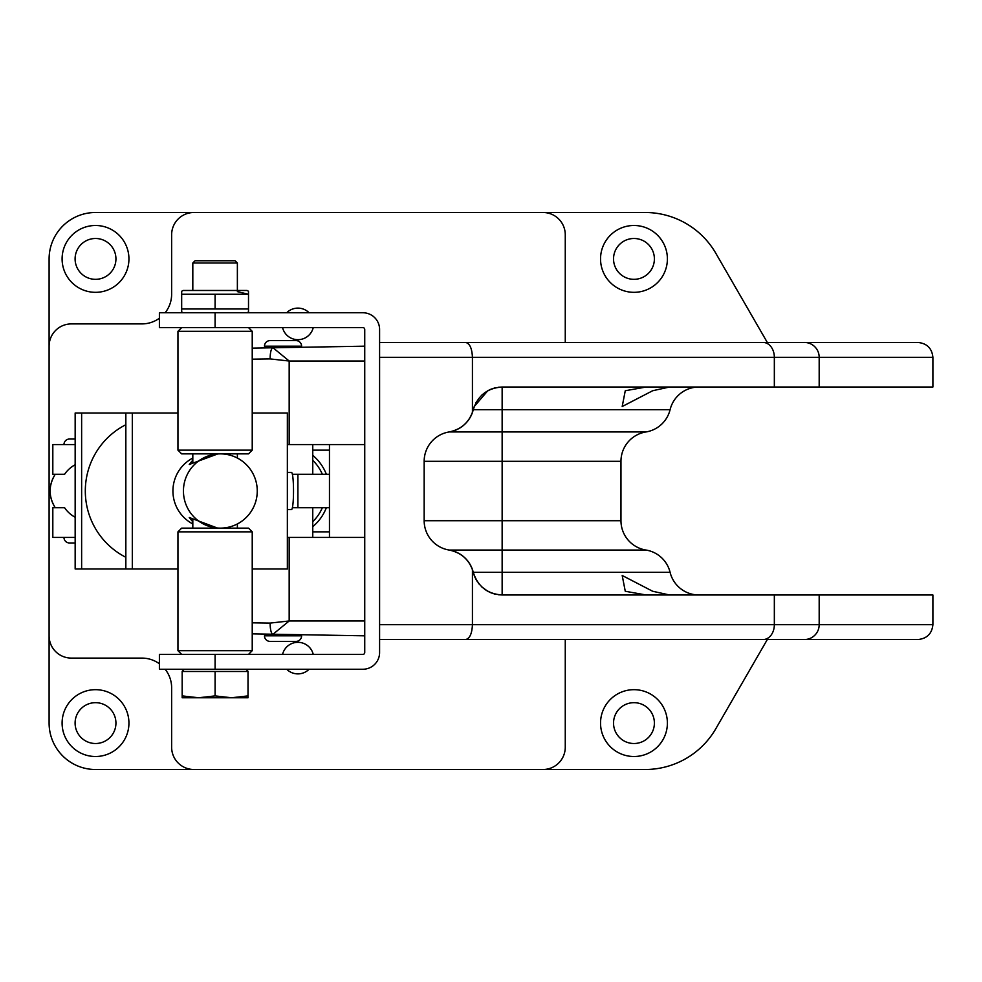 <?xml version="1.0" encoding="UTF-8"?>
<svg xmlns="http://www.w3.org/2000/svg" width="982" height="982" viewBox="0 0 982 982"><rect width="100%" height="100%" fill="white"/><g stroke="black" fill="none" stroke-linecap="round" stroke-linejoin="round"><path stroke-width="1.47" d="M667.392 258.904A33.425 33.425 0 0 1 633.967 292.329A33.425 33.425 0 0 1 600.542 258.904A33.425 33.425 0 0 1 633.967 225.492A33.425 33.425 0 0 1 667.392 258.904M669.552 387.018L652.674 390.738L622.195 406.523L625.264 390.738L646.131 387.018M646.131 594.982L625.264 591.262L622.195 575.477L652.674 591.262L669.552 594.982M494.707 594.036L491.184 592.883M487.796 390.713L474.245 406.523L487.759 390.738L481.585 395.28M286.719 669.245A15.786 15.786 0 0 0 309.085 669.245M282.558 327.607A15.786 15.786 0 0 0 313.246 327.607M472.391 639.54L426.348 639.54M481.34 639.54L474.981 639.54L481.34 639.54M128.937 258.904A33.425 33.425 0 0 1 95.524 292.329A33.425 33.425 0 0 1 62.099 258.904A33.425 33.425 0 0 1 95.524 225.492A33.425 33.425 0 0 1 128.937 258.904M613.541 258.904A20.426 20.426 0 0 0 633.967 279.33A20.426 20.426 0 0 0 654.393 258.904A20.426 20.426 0 0 0 633.967 238.491A20.426 20.426 0 0 0 613.541 258.904M667.392 723.096A33.425 33.425 0 0 1 633.967 756.508A33.425 33.425 0 0 1 600.542 723.096A33.425 33.425 0 0 1 633.967 689.671A33.425 33.425 0 0 1 667.392 723.096M128.937 723.096A33.425 33.425 0 0 1 95.524 756.508A33.425 33.425 0 0 1 62.099 723.096A33.425 33.425 0 0 1 95.524 689.671A33.425 33.425 0 0 1 128.937 723.096M75.098 258.904A20.426 20.426 0 0 0 95.524 279.33A20.426 20.426 0 0 0 115.937 258.904A20.426 20.426 0 0 0 95.524 238.491A20.426 20.426 0 0 0 75.098 258.904M613.541 723.096A20.426 20.426 0 0 0 633.967 743.509A20.426 20.426 0 0 0 654.393 723.096A20.426 20.426 0 0 0 633.967 702.67A20.426 20.426 0 0 0 613.541 723.096M75.098 723.096A20.426 20.426 0 0 0 95.524 743.509A20.426 20.426 0 0 0 115.937 723.096A20.426 20.426 0 0 0 95.524 702.67A20.426 20.426 0 0 0 75.098 723.096M763.137 342.46A14.853 11.207 90 0 1 774.344 357.313L932.9 357.313C931.955 348.352 926.983 343.405 917.986 342.46L379.592 342.46M932.9 357.313L932.9 387.018L819.184 387.018L819.184 357.313A14.853 14.791 -90 0 0 804.381 342.46M767.31 342.46L715.853 253.344A81.69 81.69 0 0 0 645.113 212.493L95.524 212.493A46.424 46.424 0 0 0 49.1 258.904L49.1 346.18A22.279 22.279 0 0 1 71.379 323.9L141.936 323.9A29.706 29.706 0 0 0 159.391 318.229M565.264 342.46L565.264 234.772A22.279 22.279 0 0 0 542.985 212.493M534.576 639.54L568.21 639.54L565.264 639.54L565.264 747.228A22.279 22.279 0 0 1 542.985 769.507L193.92 769.507A22.279 22.279 0 0 1 171.641 747.228L171.641 687.817A29.706 29.706 0 0 0 165.123 669.245M510.493 639.54L526.033 639.54M379.592 357.313L472.428 357.313C471.998 348.352 469.74 343.405 465.664 342.46M774.344 387.018L774.344 357.313L472.428 357.313L472.428 412.526L473.287 409.678C477.768 395.586 487.379 388.037 502.146 387.018L819.184 387.018M313.246 654.393A15.786 15.786 0 0 0 282.558 654.393M309.085 312.755A15.786 15.786 0 0 0 286.719 312.755M165.123 312.755A29.706 29.706 0 0 0 171.641 294.183L171.641 234.772A22.279 22.279 0 0 1 193.92 212.493M159.391 663.771A29.706 29.706 0 0 0 141.936 658.1L71.379 658.1A22.279 22.279 0 0 1 49.1 635.82L49.1 346.18M787.785 639.54L781.23 639.54M777.155 639.54L774.908 639.54M774.724 639.54L770.207 639.54M794.328 639.54L788.018 639.54M741.349 639.54L723.378 639.54M695.649 639.54L673.701 639.54M669.92 639.54L637.613 639.54M620.722 639.54L613.149 639.54M593.275 639.54L571.671 639.54M572.469 639.54L570.763 639.54M712.969 639.54L720.53 639.54M743.239 639.54L745.608 639.54M767.838 639.54L763.137 639.54A14.853 11.207 -90 0 0 774.344 624.687L774.344 594.982L932.9 594.982L932.9 624.687C931.955 633.648 926.983 638.595 917.986 639.54L379.592 639.54M505.214 639.54L498.672 639.54M495.824 639.54L489.674 639.54M608.889 639.54L602.445 639.54M598.013 639.54L593.754 639.54M612.67 639.54L608.079 639.54M465.664 639.54C469.74 638.595 471.998 633.648 472.428 624.687L379.592 624.687M472.428 412.526A29.706 29.706 0 0 1 449.142 431.957A29.706 29.706 0 0 0 424.163 461.295L424.163 520.706A29.706 29.706 0 0 0 449.142 550.043A29.706 29.706 0 0 1 472.428 569.474L472.428 624.687L819.184 624.687L819.184 594.982M481.818 586.929L487.759 591.262L481.818 586.941M494.695 387.976L491.209 389.105L494.695 387.976M502.109 387.018L498.426 387.252M491.11 389.142L487.845 390.689M476.515 401.699L475.889 402.816M474.245 406.523L473.287 409.678C469.654 421.904 461.614 429.33 449.142 431.957L645.96 431.957A29.706 29.706 0 0 0 670.092 409.678L502.146 409.678L502.146 387.018M698.951 387.018A29.706 29.706 0 0 0 670.092 409.678A29.706 29.706 0 0 1 645.96 431.957A29.706 29.706 0 0 0 620.968 461.295L620.968 520.706A29.706 29.706 0 0 0 645.96 550.043A29.706 29.706 0 0 1 670.092 572.322A29.706 29.706 0 0 0 698.951 594.982M49.1 635.82L49.1 723.096A46.424 46.424 0 0 0 95.524 769.507L197.64 769.507M542.985 769.507L645.113 769.507A81.69 81.69 0 0 0 715.853 728.656L767.31 639.54M774.344 594.982L502.146 594.982C487.379 593.963 477.768 586.414 473.287 572.322L472.428 569.474M474.281 575.599L473.287 572.322C469.654 560.096 461.614 552.67 449.142 550.043L502.146 550.043L502.146 572.322L670.092 572.322A29.706 29.706 0 0 0 645.96 550.043A29.706 29.706 0 0 1 620.968 520.706L502.146 520.706L502.146 550.043L645.96 550.043M474.294 575.612L474.588 576.385M474.637 576.495L474.92 577.17M474.957 577.269L475.276 577.944M475.939 579.257L476.528 580.313M476.552 580.35L477.375 581.675M478.271 582.952L479.29 584.253M484.666 589.298L487.71 591.238M487.845 591.311L491.123 592.858M498.426 594.748L502.133 594.982M700.669 639.54L705.15 639.54M215.095 669.245L159.391 669.245L159.391 654.393L215.095 654.393L215.095 669.245L362.886 669.245A16.706 16.706 0 0 0 379.592 652.539L379.592 329.461A16.706 16.706 0 0 0 362.886 312.755L159.391 312.755L159.391 327.607L362.886 327.607A1.854 1.854 0 0 1 364.739 329.461L364.739 652.539A1.854 1.854 0 0 1 362.886 654.393L215.095 654.393M287.358 537.424L364.739 537.424M252.227 622.821L270.16 623.079L289.174 620.968L273.021 634.225L364.739 635.82M273.021 634.225L252.227 633.856L273.021 634.225A11.146 3.044 91 0 1 270.16 623.079M252.227 348.144L364.739 346.18M283.049 347.603L260.77 347.996L268.196 347.861L268.196 346.18M252.227 359.179L270.16 358.921A11.146 3.044 -91 0 1 273.021 347.775L289.174 361.032L364.739 361.032M287.358 444.576L364.739 444.576M329.461 537.424L329.461 444.576M270.16 358.921L289.174 361.032L289.174 444.576M75.16 464.756A29.706 29.534 90 0 0 64.579 474.294L55.274 474.294A29.706 29.534 90 0 0 55.274 507.706L64.579 507.706A29.706 29.534 90 0 0 75.16 517.244M329.461 474.294L312.755 474.294L312.755 444.576M292.39 507.706L329.461 507.706M75.16 444.576L52.819 444.576L52.819 474.294L64.579 474.294M292.39 474.294L312.755 474.294M75.16 537.424L52.819 537.424L52.819 507.706L64.579 507.706M312.755 507.706L312.755 537.424M312.755 455.329A46.424 46.424 0 0 1 326.355 474.294M326.355 507.706A46.424 46.424 0 0 1 312.755 526.671M322.342 507.706A42.705 42.705 0 0 1 312.755 521.675M312.755 460.325A42.705 42.705 0 0 1 322.342 474.294M125.843 424.715A74.264 73.822 90 0 0 125.843 557.285M287.358 509.572L291.507 509.572A18.572 2.025 -90 0 0 293.52 491A18.572 2.025 -90 0 0 291.507 472.428L287.358 472.428M220.349 453.868A37.132 36.911 -90 0 1 257.259 491A37.132 36.911 -90 0 1 220.349 528.132A37.132 36.911 -90 0 1 183.438 491A37.132 36.911 -90 0 1 220.349 453.868L217.918 453.868L189.256 464.486L192.816 460.165M192.816 458.054A37.132 36.911 90 0 0 192.816 523.946M192.816 521.835L189.256 517.514L217.685 528.132M81.629 413.017L125.843 413.017L125.843 568.983L81.629 568.983L81.629 413.017L75.16 413.017L75.16 568.983L81.629 568.983M125.843 568.983L177.951 568.983M252.227 568.983L287.358 568.983L287.358 413.017L252.227 413.017M125.843 413.017L132.312 413.017L132.312 568.983M132.312 413.017L177.951 413.017M237.374 262.992L192.816 262.992L195.037 260.77L235.14 260.77L237.374 262.992L237.374 290.476M237.374 453.868L237.374 458.054M237.374 523.946L237.374 528.132M192.816 262.992L192.816 290.476M192.816 453.868L192.816 462.338M192.816 519.662L192.816 528.132M215.095 695.907L198.634 697.76L182.173 695.907L182.173 671.479L248.016 671.479L248.016 695.907L231.556 697.76L215.095 695.907L215.095 671.479M182.173 695.907L182.173 697.76L248.016 697.76L248.016 695.907M247.12 312.755L248.507 311.945L248.507 308.962L181.67 308.962L181.67 311.945L181.67 291.396M183.057 312.755L181.67 311.945M237.374 291.629L248.507 294.269L248.507 291.273L247.12 290.476L183.057 290.476L181.67 291.273M248.507 311.945L248.507 294.269L215.095 294.269L215.095 308.962M248.507 294.269L248.507 291.396M215.095 294.269L181.67 294.269M75.16 542.985L69.526 542.985A5.573 5.573 0 0 1 63.953 537.424M75.16 439.015L69.526 439.015A5.573 5.573 0 0 0 63.953 444.576M270.05 641.393A5.573 5.573 0 0 1 264.477 635.82L301.609 635.82A5.573 5.573 0 0 1 296.048 641.393L270.05 641.393M296.048 340.607A5.573 5.573 0 0 1 301.609 346.18L264.477 346.18A5.573 5.573 0 0 1 270.05 340.607L296.048 340.607M268.196 634.139L268.196 635.82M297.902 346.18L297.902 347.346M297.902 474.294L297.902 507.706M297.902 634.654L297.902 635.82M177.951 650.673L252.227 650.673L252.227 531.851L177.951 531.851L177.951 650.673L181.67 654.393M252.227 531.851L248.507 528.132L181.67 528.132L177.951 531.851M177.951 450.149L252.227 450.149L252.227 331.327L177.951 331.327L177.951 450.149L181.67 453.868L248.507 453.868L252.227 450.149M804.381 639.54A14.853 14.791 -90 0 0 819.184 624.687L932.9 624.687M502.146 594.982L502.146 572.322L473.287 572.322M424.163 520.706L502.146 520.706L502.146 461.295L620.968 461.295A29.706 29.706 0 0 1 645.96 431.957M424.163 461.295L502.146 461.295L502.146 409.678L473.287 409.678M215.095 327.607L215.095 312.755M289.174 537.424L289.174 620.968L364.739 620.968M312.755 531.851L329.461 531.851M329.461 450.149L312.755 450.149M55.238 507.706C48.437 496.573 48.437 485.427 55.238 474.294M220.349 528.132L217.918 528.132M184.211 669.245L182.173 671.283M245.966 669.245L248.016 671.283M248.507 654.393L252.227 650.673M181.67 327.607L177.951 331.327M248.507 327.607L252.227 331.327"/></g></svg>
